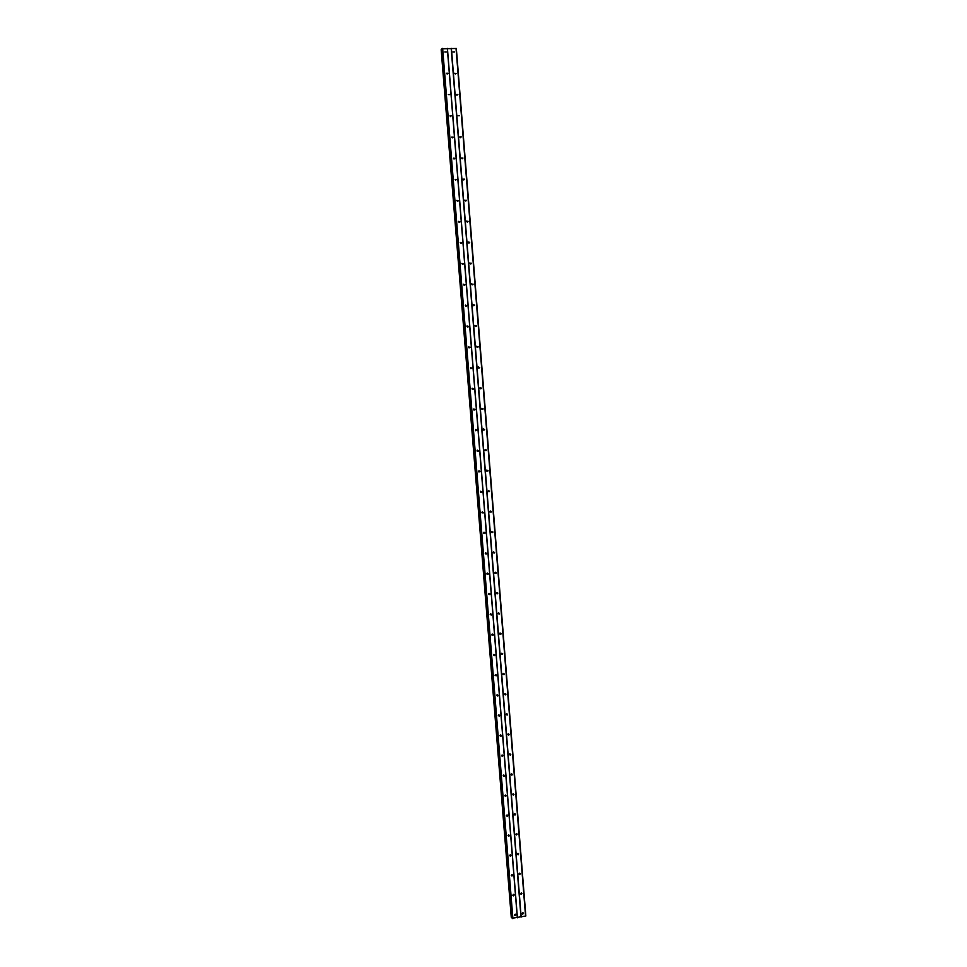 <?xml version="1.0" encoding="UTF-8"?>
<svg xmlns="http://www.w3.org/2000/svg" width="967" height="967" viewBox="0 0 967 967"><rect width="100%" height="100%" fill="white"/><g stroke="black" fill="none" stroke-linecap="round" stroke-linejoin="round"><path stroke-width="1.45" d="M522.107 913.549L522.905 912.655L523.546 913.271L522.736 914.166L522.107 913.549M520.524 893.81L521.286 892.916L521.962 893.532L521.189 894.427L520.584 893.762M518.928 874.023L519.654 873.141L520.379 873.769L519.642 874.652L518.928 874.023M517.345 854.212L518.034 853.341L518.783 853.958L518.094 854.828L517.345 854.212M515.749 834.364L516.39 833.494L517.2 834.11L516.547 834.98L515.749 834.364M514.154 814.48L514.758 813.622L515.604 814.226L514.988 815.084L514.154 814.48M512.546 794.548L513.114 793.702L513.997 794.318L513.429 795.152L512.546 794.548M510.951 774.591L511.483 773.757L512.401 774.362L511.869 775.183L510.951 774.591M509.343 754.586L509.839 753.777L510.794 754.369L510.31 755.179L509.343 754.586M507.735 734.557L508.195 733.76L509.186 734.34L508.739 735.138L507.735 734.557M506.128 714.48L506.551 713.706L507.578 714.275L507.155 715.048L506.128 714.48M504.508 694.379L504.895 693.617L505.971 694.161L505.584 694.922L504.508 694.379L504.992 693.569L504.508 694.366M502.888 674.229L503.251 673.491L504.351 674.023L503.988 674.761L502.888 674.229L503.396 673.419L502.9 674.277M501.269 654.043L501.607 653.329L502.731 653.849L502.405 654.562L501.269 654.043M501.764 653.233L501.389 654.091M499.649 633.82L499.951 633.119L501.111 633.627L500.809 634.328L499.649 633.82M500.132 633.022L499.673 633.977M498.017 613.562L498.307 612.885L499.492 613.38L499.202 614.057L498.017 613.562M498.488 612.764L498.065 613.767M496.397 593.267L496.651 592.602L497.86 593.085L497.606 593.75L496.397 593.267M496.857 592.469L496.494 593.593M494.766 572.923L496.228 572.754L495.986 573.395L494.766 572.923M495.201 572.15L494.85 573.226M493.122 552.556L494.596 552.387L493.122 552.556M493.545 551.782L493.23 552.894M491.49 532.14L492.965 531.983L491.49 532.14M491.889 531.391L491.623 532.527M489.846 511.688L491.321 511.543L489.846 511.688M490.221 510.951L490.015 512.123M488.202 491.2L489.677 491.067L488.202 491.2M488.54 490.487L488.395 491.671M486.558 470.675L488.033 470.542L486.558 470.675M486.872 469.974L486.788 471.183M484.902 450.114L486.389 449.981L484.902 450.114M485.192 449.437L485.168 450.646M483.246 429.505L484.733 429.384L483.246 429.505M483.5 428.852L483.548 430.073M481.59 408.872L483.077 408.751L481.59 408.872M481.82 408.243L481.929 409.464M479.934 388.19L481.421 388.081L479.934 388.19M480.128 387.598L480.309 388.807M478.266 367.472L479.753 367.363L478.266 367.472M478.435 366.916L478.677 368.101M476.598 346.706L478.097 346.609L476.598 346.706M476.743 346.186L477.045 347.371M474.93 325.903L476.429 325.819L474.93 325.903M475.039 325.432L475.401 326.58M473.262 305.076L474.749 304.992L473.262 305.076M473.347 304.641L473.757 305.765L474.664 305.427M471.582 284.189L473.081 284.117L471.582 284.189M471.642 283.802L472.114 284.902L472.996 284.54M469.902 263.278L471.4 263.205L469.902 263.278M469.95 262.939L470.458 263.991M468.221 242.318L469.72 242.258L468.221 242.318M468.246 242.028L468.802 243.043M466.529 221.322L468.04 221.262L466.529 221.322M466.553 221.08L467.134 222.059M464.849 200.29L466.348 200.242L464.849 200.29M464.849 200.096L465.453 201.027M463.157 179.209L464.668 179.173L463.157 179.209M463.157 179.076L463.773 179.959M461.464 158.092L462.963 158.056L461.464 158.092M461.452 158.02L462.093 158.854M459.76 136.939L461.271 136.915L459.76 136.939M459.76 136.915L460.401 137.701L459.76 136.915M458.056 115.738L459.567 115.726L458.056 115.738M456.351 94.512L457.875 94.488L456.351 94.512M456.364 94.597L456.992 95.274M454.647 73.226L456.122 73.565L454.647 73.226M454.671 73.371L455.276 74M452.931 51.916L454.454 51.904L452.931 51.916M514.42 915.012L515.23 914.129L515.858 914.746L515.048 915.628L514.42 915.012M512.824 895.249L513.586 894.354L514.263 894.971L513.489 895.865L512.824 895.249M511.217 875.437L511.954 874.543L512.667 875.171L511.942 876.054L511.217 875.437M509.621 855.59L510.31 854.707L511.072 855.324L510.383 856.206L509.621 855.59M508.013 835.706L508.666 834.835L509.464 835.452L508.823 836.322L508.013 835.706M506.406 815.785L507.022 814.927L507.868 815.532L507.252 816.39L506.406 815.785M504.798 795.829L505.366 794.983L506.261 795.587L505.693 796.433L504.798 795.829M503.191 775.836L503.71 775.002L504.641 775.594L504.121 776.428L503.191 775.836M501.571 755.795L502.066 754.985L503.033 755.578L502.538 756.387L501.571 755.795M499.951 735.73L500.41 734.932L501.414 735.512L500.966 736.31L499.951 735.73M498.331 715.628L498.754 714.855L499.794 715.411L499.383 716.184L498.331 715.628M496.712 695.478L497.098 694.729L498.174 695.273L497.787 696.035L496.712 695.478M497.231 694.669L496.712 695.491L497.231 694.669M495.08 675.304L495.442 674.567L496.555 675.099L496.192 675.836L495.08 675.304L495.612 674.543L495.164 675.329M493.448 655.082L493.774 654.369L494.923 654.889L494.596 655.602L493.448 655.082M493.968 654.272L493.472 655.191M491.816 634.836L492.118 634.134L493.291 634.642L492.989 635.331L491.816 634.836M492.324 634.014L491.852 634.993M490.184 614.541L490.462 613.864L491.659 614.359L491.381 615.024L490.184 614.541M490.68 613.731L490.233 614.746M488.54 594.209L488.794 593.557L490.015 594.028L489.761 594.681L488.54 594.209M489.024 593.412L488.613 594.463M486.897 573.842L487.138 573.201L488.371 573.661L488.142 574.301L486.897 573.842M487.356 573.044L486.993 574.132M485.253 553.426L486.727 553.269L485.253 553.426M485.688 552.653L485.446 553.873M483.609 532.986L485.083 532.829L483.609 532.986M484.02 532.213L483.754 533.373M481.953 512.498L483.44 512.353L481.953 512.498M482.34 511.748L482.122 512.933M480.297 491.973L481.784 491.828L480.297 491.973M480.659 491.248L480.502 492.445M478.641 471.413L480.128 471.28L478.641 471.413M478.967 470.699L478.883 471.92M476.985 450.815L478.472 450.682L476.985 450.815M477.275 450.126L477.263 451.359M475.317 430.182L476.804 430.049L475.317 430.182M475.583 429.517L475.631 430.75M473.649 409.5L475.135 409.379L473.649 409.5M473.878 408.86L473.999 410.093M471.981 388.782L473.467 388.674L471.981 388.782M472.186 388.178L472.367 389.411M470.3 368.028L471.799 367.919L470.3 368.028M470.482 367.46L470.724 368.669M468.632 347.238L470.119 347.129L468.632 347.238M468.765 346.706L469.092 347.902M466.952 326.399L468.451 326.302L466.952 326.399M467.061 325.915L467.436 327.076M465.26 305.524L466.759 305.439L465.26 305.524M465.357 305.089L465.792 306.225L466.674 305.874M463.58 284.612L465.079 284.528L463.58 284.612M463.64 284.213L464.124 285.325M461.888 263.665L463.386 263.592L461.888 263.665M461.936 263.314L462.468 264.378M460.195 242.669L461.706 242.596L460.195 242.669M460.232 242.366L460.788 243.394M458.503 221.636L460.002 221.576L458.503 221.636M458.515 221.383L459.12 222.374M456.799 200.556L458.31 200.507L456.799 200.556M456.811 200.362L457.427 201.305M455.094 179.451L456.605 179.403L455.094 179.451M455.094 179.306L455.747 180.2M453.39 158.298L454.901 158.262L453.39 158.298M453.39 158.213L454.043 159.059M451.686 137.109L453.197 137.072L451.686 137.109M451.674 137.072L452.338 137.87M449.969 115.871L451.492 115.847L449.969 115.871M449.969 115.895L450.634 116.644L449.969 115.907M448.253 94.597L449.776 94.573L448.253 94.597M446.536 73.274L448.059 73.274L446.536 73.274M446.561 73.419L447.189 74.06M444.808 51.928L446.343 51.928L444.808 51.928M451.722 137.084L452.338 137.822M453.39 158.177L454.055 158.963M455.3 179.379L455.735 179.983M461.537 158.032L462.093 158.769M463.302 179.125L463.773 179.802M522.12 913.464L522.736 914.166M506.575 713.694L506.128 714.383M500.157 633.216L499.842 633.881M470.566 264.003L471.328 263.628M500.41 734.932L499.963 735.561M499.383 716.184L498.428 715.532L498.851 714.806L498.331 715.544M493.98 654.429L493.617 655.118M460.896 243.418L461.634 243.007M512.172 918.227L525.843 916.003L456.339 48.471L441.955 48.785M441.979 49.305L441.157 49.643L511.265 917.26L512.099 917.526M511.265 917.248L441.157 49.643M486.51 553.886L485.374 553.777M500.471 734.908L499.951 735.621M502.078 754.985L501.583 755.638L502.538 756.387M497.606 593.75L496.458 593.508M501.776 653.341L501.293 654.139M506.623 713.67L506.128 714.432M508.219 733.748L507.735 734.449M509.827 753.789L509.355 754.417L510.31 755.179M451.19 48.398L520.983 917.042M447.431 48.41L517.418 917.719M451.396 48.35L521.189 917.067M456.037 48.35L525.577 916.22M441.411 49.438L511.543 917.478M441.955 48.701L512.184 918.336M442.137 48.483L512.389 918.577M442.644 48.362L512.897 918.65M447.31 48.362L517.309 917.804M441.303 49.462L511.434 917.453M458.249 200.894L457.621 201.329M459.941 221.963L459.265 222.398M463.314 264.003L462.528 264.402M464.994 284.951L464.16 285.325M468.354 326.749L467.46 327.039M470.022 347.588L469.128 347.83M471.691 368.391L470.796 368.572M473.359 389.157L472.452 389.29M475.015 409.875L474.108 409.96M476.671 430.569L475.764 430.593M478.327 451.214L477.408 451.19M479.97 471.823L479.052 471.751M481.614 492.396L480.696 492.276M483.246 512.921L482.328 512.752M484.89 533.421L483.959 533.204M488.142 574.301L487.211 573.987M489.761 594.681L488.831 594.318M491.381 615.024L490.438 614.613M492.989 635.331L492.046 634.872M494.596 655.602L493.653 655.094M496.192 675.836L495.249 675.28M497.787 696.035L496.845 695.418M500.966 736.31L500.012 735.597M504.121 776.428L503.191 775.655M505.693 796.433L504.81 795.648M507.252 816.39L506.418 815.616M508.823 836.322L508.026 835.536M510.383 856.206L509.621 855.432M511.942 876.054L511.229 875.292M513.489 895.865L512.824 895.116M515.048 915.628L514.408 914.903M466.287 200.628L465.659 201.051M467.968 221.661L467.291 222.084M469.648 242.669L468.91 243.068M476.332 326.266L475.426 326.556M477.988 347.068L477.082 347.31M479.644 367.835L478.738 368.028M481.3 388.565L480.381 388.698M482.944 409.259L482.025 409.343M484.588 429.904L483.669 429.94M486.232 450.513L485.313 450.501M487.876 471.098L486.945 471.026M489.507 491.635L488.577 491.514M491.127 512.123L490.196 511.966M492.759 532.587L491.816 532.37M494.379 553.015L493.436 552.749M495.986 573.395L495.044 573.08M499.202 614.057L498.259 613.646M500.809 634.328L499.854 633.868M502.405 654.562L501.45 654.055M503.988 674.761L503.033 674.204M505.584 694.922L504.617 694.318M507.155 715.048L506.188 714.395M508.739 735.138L507.772 734.424M511.869 775.183L510.951 774.434M513.429 795.152L512.558 794.391M514.988 815.084L514.154 814.323M516.547 834.98L515.749 834.219M518.094 854.828L517.345 854.079M519.642 874.652L518.928 873.902M521.189 894.427L520.524 893.689M441.931 48.737L512.159 918.287"/></g></svg>
